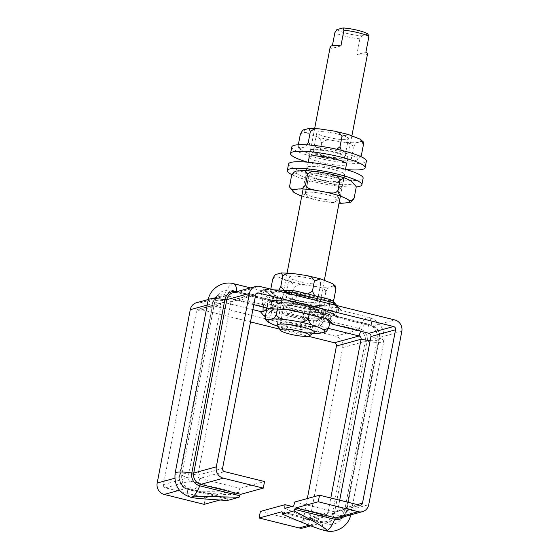<?xml version="1.0" encoding="UTF-8"?>
<svg xmlns="http://www.w3.org/2000/svg" width="559" height="559" viewBox="0 0 559 559"><rect width="100%" height="100%" fill="white"/><g stroke="black" fill="none" stroke-linecap="round" stroke-linejoin="round"><path stroke-width="0.42" stroke-dasharray="2.79 2.1" d="M335.211 305.151L338.16 308.638A2.711 2.62 -40.3 0 0 336.036 305.598L331.389 300.113A2.711 2.62 139.7 0 1 332.954 300.987M329.838 299.442A2.711 0.845 -76.1 0 0 329.684 299.442L296.501 291.204A2.711 0.447 -169.2 0 0 293.873 290.792L272.652 289.855A2.711 1.775 92.5 0 0 272.282 289.779A2.711 1.775 92.5 0 0 272.268 289.779A2.711 1.775 92.5 0 0 270.451 291.819L283.93 292.413M272.652 289.855L266.091 289.45A2.711 1.628 93.6 0 0 265.763 289.373A2.711 1.628 93.6 0 0 264.428 290.303L270.451 291.819C273.477 293.88 275.692 296.717 277.096 300.344A2.166 1.132 -20.8 0 1 274.895 301.126L275.482 302.167L288.311 302.733A7.588 1.244 10.8 0 1 295.662 303.879L328.839 312.125A7.588 1.244 10.8 0 1 333.604 313.983L336.273 317.26L336.071 316.317C337.888 312.097 339.662 310.147 341.388 310.455L341.472 310.483A2.166 2.124 107.5 0 1 341.339 310.441L341.339 310.441A2.166 2.124 107.5 0 1 339.956 309.057L340.068 309.141M266.091 289.45L265.162 289.702A2.711 2.578 -48.7 0 0 262.583 290.813L262.576 290.359L261.815 290.827L263.016 290.994A2.166 1.453 -77 0 1 262.989 290.987L263.261 291.057C268.746 292.539 272.624 295.893 274.895 301.126L236.792 291.658M264.162 303.9L264.204 304.243A2.166 2.096 139.7 0 1 261.703 306.018L262.464 304.536A2.166 0.964 -176.8 0 0 264.162 303.9L263.925 293.615A2.711 2.62 139.7 0 1 267.048 291.393L271.702 296.885A2.711 2.62 -40.3 0 0 268.572 299.1L263.925 293.615L262.583 290.813C262.325 290.198 262.94 290.03 264.428 290.303A2.166 1.453 -77 0 1 263.016 290.994L250.523 287.892M271.702 296.885A2.711 0.447 -169.2 0 0 273.4 297.549L306.584 305.787A2.711 0.447 -169.2 0 0 309.211 306.199L330.439 307.136A2.711 1.775 -87.5 0 1 331.634 310.427L310.413 309.49A5.422 0.887 10.8 0 1 305.158 308.673L271.974 300.428A5.422 0.887 10.8 0 1 268.572 299.1L266.971 307.506A2.166 2.096 139.7 0 1 264.47 309.281L261.703 306.018L223.327 296.487A9.489 8.874 74.6 0 0 219.065 296.529A9.489 8.874 74.6 0 0 212.832 303.509L179.76 476.862A9.489 8.874 74.6 0 0 186.755 488.231L226.73 498.16A2.711 0.845 103.9 0 1 226.884 498.153A2.711 0.845 103.9 0 1 227.282 499.152A21.689 6.785 -76.1 0 0 227.359 500.473M330.439 307.136L337 307.541A2.711 1.628 -86.4 0 1 338.111 309.567L331.634 310.427C327.881 312.188 324.625 314.787 321.872 318.232A2.166 0.559 38.4 0 0 323.64 319.727L322.389 321.09L309.77 320.531A7.588 1.244 10.8 0 1 302.412 319.378L269.235 311.139A7.588 1.244 10.8 0 1 264.47 309.281M337 307.541L337.922 307.289A2.711 2.578 131.3 0 1 339.956 309.057L338.111 309.567A2.166 1.356 82.6 0 0 339.117 311.125C333.08 311.901 327.923 314.773 323.64 319.727L359.269 328.58A2.711 0.845 103.9 0 1 358.263 329.992L322.389 321.09A2.166 1.418 92.5 0 1 321.432 318.455L321.872 318.232M281.862 511.806L321.837 521.736A2.711 0.845 -76.1 0 0 321.684 521.736A9.489 8.874 74.6 0 0 325.953 521.694L321.837 521.736A2.711 0.845 -76.1 0 1 322.236 522.728A10.733 10.041 -105.4 0 0 334.107 514.79A21.689 3.564 -169.2 0 0 350.8 514.455L383.872 341.102A21.689 3.564 -169.2 0 1 367.179 341.43L334.107 514.79A2.711 0.447 -169.2 0 0 332.186 514.72L365.258 341.36A2.711 0.447 -169.2 0 1 367.179 341.43A10.733 10.041 -105.4 0 0 359.269 328.58A21.689 6.785 103.9 0 1 368.542 317.198L341.339 310.441L336.825 305.549M343.68 516.823A10.733 10.041 74.6 0 0 346.538 511.373L379.61 338.02A21.689 3.564 -169.2 0 1 383.872 341.102C385.067 329.097 379.959 321.132 368.542 317.198A21.689 6.785 103.9 0 1 371.7 325.163L336.071 316.317A2.166 1.537 -159.5 0 1 334.806 314.675C335.938 311.677 337.056 309.665 338.16 308.638L339.956 309.057M262.583 290.813A2.166 2.026 157.1 0 1 260.641 291.637C260.249 290.764 261.032 290.547 262.989 290.987M227.282 499.152L187.3 489.223A10.733 10.041 -105.4 0 1 179.39 476.366L212.462 303.006A10.733 10.041 -105.4 0 1 224.334 295.068L262.464 304.536C262.576 298.541 261.968 294.244 260.641 291.637M319.035 302.838A18.978 3.116 -169.2 0 0 320.181 302.056A18.978 3.116 -169.2 0 0 305.116 296.046A18.978 3.116 -169.2 0 0 284.049 294.153A18.978 3.116 -169.2 0 0 282.903 294.942A18.978 3.116 -169.2 0 0 297.968 300.952A18.978 3.116 -169.2 0 0 319.035 302.838M334.806 314.675L334.673 314.815A2.166 2.096 -40.3 0 0 336.371 317.246L372.245 326.156L394.822 319.958M291.386 294.265L290.072 301.161L277.446 300.602A2.166 1.418 -87.5 0 1 275.992 302.237A2.166 1.418 -87.5 0 1 275.685 302.174L237.316 292.643L259.893 286.446M341.472 310.483L339.117 311.125M303.376 527.892A9.489 8.874 74.6 0 0 309.609 520.918L342.681 347.558A9.489 8.874 74.6 0 0 335.686 336.197L200.751 302.685A9.489 8.874 74.6 0 0 196.488 302.733M282.365 303.013L283.909 303.083A18.978 3.116 10.8 0 1 305.151 305.647A18.978 3.116 10.8 0 1 318.427 311.244A18.978 3.116 10.8 0 1 318.211 311.601L315.667 312.299A18.978 3.116 10.8 0 1 294.425 309.735A18.978 3.116 10.8 0 1 281.149 304.138A18.978 3.116 10.8 0 1 281.366 303.782L282.365 303.013M252.857 309.609L224.145 302.482A14.911 4.668 103.9 0 1 231.978 290.268L272.799 300.323A5.422 1.698 103.9 0 1 272.492 300.33L272.492 300.33A5.422 1.698 103.9 0 1 272.471 300.33L283.427 303.048M328.489 328.399L323.025 327.036L320.552 325.722L322.753 322.634C325.086 319.07 328.301 315.814 324.639 314.256A5.422 1.698 103.9 0 1 324.283 314.438C325.499 315.164 320.649 316.953 318.281 319.028L317.379 320.314L304.711 319.755A2.711 0.447 10.8 0 1 302.084 319.343L271.646 311.782A5.422 1.698 103.9 0 1 268.795 317.547L299.233 325.107A5.422 1.698 -76.1 0 0 302.084 319.343L302.335 318.029A2.711 0.447 -169.2 0 0 304.962 318.441C305.298 315.996 304.9 314.361 303.754 313.529L302.335 318.029L271.898 310.469C272.478 308.072 273.435 306.688 274.755 306.332C272.401 306.29 270.877 307.45 270.193 309.805A2.711 0.447 -169.2 0 0 271.898 310.469L271.646 311.782A2.711 0.447 10.8 0 1 269.941 311.118A5.422 5.241 139.7 0 1 265.504 315.528M265.225 307.534A5.422 2.264 -176.4 0 0 267.279 306.36L270.193 309.805L269.941 311.118L267.167 307.848L267.279 306.36C267.09 303.174 268.082 301.392 270.256 301.022A5.422 1.698 -76.1 0 0 270.612 300.84L265.245 302.321L263.1 307.01M331.452 320.244A5.422 3.724 19.8 0 1 328.301 316.275L328.587 314.354L326.826 313.739A5.422 1.698 103.9 0 1 326.519 313.746A5.422 1.698 103.9 0 1 326.505 313.746C331.396 314.85 333.045 317.016 331.452 320.244L330.271 323.053M199.843 491.913L198.724 492.22L199.843 491.913C204.685 491.599 217.605 491.731 238.602 492.318A14.911 4.668 -76.1 0 0 239.902 488.321L199.919 478.392A2.711 2.536 -105.4 0 1 197.921 475.143L230.993 301.79A2.711 2.536 -105.4 0 1 233.99 299.778L253.793 304.697M271.29 308.917L272.764 308.771L271.793 305.431C270.842 301.685 268.746 299.163 272.471 300.33L283.455 303.055M328.566 314.333L318.057 311.649M326.987 319.182A5.422 5.241 139.7 0 1 325.135 314.144L327.909 317.421L329.74 322.571M272.492 300.33L272.799 300.323C271.548 299.827 275.734 301.413 277.299 303.614A5.422 2.753 -19 0 1 271.793 305.431M277.697 304.955L290.366 305.514L290.617 304.201L277.299 303.614L277.697 304.955L272.764 308.771M290.617 304.201C291.057 302.258 291.805 301.231 292.853 301.112L293.433 301.189L293.237 304.613A2.711 0.447 -169.2 0 0 290.617 304.201M272.799 300.323L293.328 301.231L322.326 308.428L324.611 309.665L325.38 312.83A2.711 0.447 -169.2 0 0 323.682 312.167C323.996 310.098 323.661 308.861 322.676 308.456L326.826 313.739L318.211 311.601M320.552 325.722L317.379 320.314M322.753 322.634A5.422 1.293 -143.1 0 1 318.281 319.028L304.962 318.441L304.711 319.755A5.422 3.543 -87.5 0 0 307.115 326.337L323.025 327.036M204.154 504.358L205.412 497.789L165.429 487.86A2.711 2.536 -105.4 0 1 163.431 484.618L196.502 311.258A2.711 2.536 -105.4 0 1 199.5 309.253L250.509 321.921M279.731 329.174L308.142 336.232M284.866 508.362C302.894 516.271 314.626 520.946 320.055 522.385L322.103 522.281C320.782 520.429 311.272 514.993 293.573 505.965M291.987 506.405L325.01 514.601A2.711 2.536 74.6 0 0 328.007 512.596L330.795 498.006M339.697 500.214L337.853 509.892A2.711 2.536 -105.4 0 1 334.855 511.897L294.873 501.975M239.902 488.321L264.547 481.551M198.724 492.22L199.06 492.339C201.806 492.926 212.085 493.716 229.889 494.708L238.602 492.318M199.5 309.253L224.145 302.482A2.711 2.536 74.6 0 0 221.147 304.487L188.076 477.847A2.711 2.536 74.6 0 0 190.074 481.096L230.056 491.026A14.911 4.668 -76.1 0 0 229.889 494.708M205.412 497.789L230.056 491.026M219.946 500.026L226.73 498.16M322.103 522.281L320.985 522.588M307.331 498.551L303.362 519.367A2.711 2.536 -105.4 0 1 300.365 521.372L260.382 511.443M330.25 46.725A18.978 3.116 -169.2 0 0 331.871 48.423L332.381 45.747M340.927 45.936L331.871 48.423M367.962 34.155L361.827 35.839L359.863 38.864L356.859 54.628L365.914 52.141M356.859 54.628A18.978 3.116 -169.2 0 0 366.383 54.621A18.978 3.116 -169.2 0 0 367.536 53.839M277.306 325.708A18.978 3.116 -169.2 0 0 293.748 331.48A18.978 3.116 -169.2 0 0 313.271 333.045A18.978 3.116 -169.2 0 0 314.06 332.717M359.863 38.864A18.978 3.116 10.8 0 1 334.876 32.66M336.839 29.634A16.267 2.669 -169.2 0 0 361.827 35.839M307.436 175.847A19.244 3.165 -169.2 0 0 328.378 181.528A19.244 3.165 -169.2 0 0 343.499 181.277A19.244 3.165 -169.2 0 0 341.752 179.502A19.244 3.165 -169.2 0 0 320.803 173.814A19.244 3.165 -169.2 0 0 305.689 174.066A19.244 3.165 -169.2 0 0 307.436 175.847M308.687 169.279A19.244 3.165 -169.2 0 0 329.628 174.96A19.244 3.165 -169.2 0 0 344.749 174.715A19.244 3.165 -169.2 0 0 343.002 172.934A19.244 3.165 -169.2 0 0 322.061 167.253A19.244 3.165 -169.2 0 0 306.94 167.497A19.244 3.165 -169.2 0 0 308.687 169.279M288.563 163.997A37.949 6.233 -169.2 0 0 292.008 167.504A37.949 6.233 -169.2 0 0 333.311 178.705A37.949 6.233 -169.2 0 0 363.126 178.216M291.854 174.639A37.949 6.233 -169.2 0 0 356.209 186.902L356.195 187.216M309.113 157.561A19.244 3.165 -169.2 0 0 310.308 158.553A19.244 3.165 -169.2 0 0 329.586 164.129A19.244 3.165 -169.2 0 0 346.391 164.674M346.643 156.08A19.244 3.165 -169.2 0 0 325.785 150.252A19.244 3.165 -169.2 0 0 310.196 150.427A19.244 3.165 -169.2 0 0 311.559 151.985A19.244 3.165 -169.2 0 0 332.416 157.813A19.244 3.165 -169.2 0 0 348.005 157.638A19.244 3.165 -169.2 0 0 346.643 156.08M291.819 146.919A37.949 6.233 -169.2 0 0 294.516 149.994A37.949 6.233 -169.2 0 0 335.638 161.488A37.949 6.233 -169.2 0 0 366.383 161.146M307.674 162.194A37.949 6.233 -169.2 0 0 346.021 169.51M330.879 316.611L328.252 311.768L316.219 306.73L310.238 308.554L307.324 304.83L302.461 303.334L287.375 300.987L282.393 300.973L278.403 303.579L276.649 300.462L272.058 301.587C270.423 301.252 268.809 302.943 267.202 306.653C269.606 303.886 272.373 303.558 275.51 305.661L281.03 307.82C284.475 308.282 286.746 310.573 287.836 314.71C291.19 311.684 295.327 310.979 300.253 312.593L308.764 313.92C312.621 314.773 319.014 314.941 319.671 319.685C321.278 315.975 322.899 314.291 324.527 314.619L327.525 313.795L330.655 314.228L330.879 316.611L330.041 320.999M319.336 333.304L317.673 330.194L313.683 332.794L305.256 332.305A28.802 4.731 -169.2 0 0 313.501 333.094M277.69 326.26A28.802 4.731 -169.2 0 0 296.745 330.977L288.744 328.937L285.831 325.212L279.849 327.036L277.697 326.274M267.426 321.704L265.197 317.163M315.227 310.007A16.043 2.634 -169.2 0 0 298.429 304.767A16.043 2.634 -169.2 0 0 284.035 304.683A16.043 2.634 -169.2 0 0 284.349 305.375A16.043 2.634 -169.2 0 0 301.154 310.615A16.043 2.634 -169.2 0 0 315.549 310.699A16.043 2.634 -169.2 0 0 315.227 310.007M280.849 323.759A16.043 2.634 10.8 0 1 280.527 323.074A16.043 2.634 10.8 0 1 296.773 323.486A16.043 2.634 10.8 0 1 312.041 329.083A16.043 2.634 10.8 0 1 297.647 328.999A16.043 2.634 10.8 0 1 280.849 323.759M266.818 308.645L267.202 306.653M277.334 309.183L278.403 303.579M285.831 325.212L287.836 314.71M317.673 330.194L319.671 319.685M296.745 330.977L305.256 332.305M309.099 314.542L310.238 308.554M360.911 156.618L357.019 160.007L352.82 161.237L351.345 158.183L347.405 160.803L342.478 160.831L327.441 158.588L322.613 157.128L319.72 153.432L313.48 155.234L301.301 150.385L298.226 145.34L298.471 147.862L301.189 148.058L303.893 147.171L307.198 144.837M341.214 150.28L347.111 153.655L352.855 155.821L360.513 156.436M310.105 145.047L319.196 147.688L327.651 148.953L336.756 149.239M300.232 134.838C302.705 132.071 305.584 131.749 308.854 133.86A28.802 4.731 10.8 0 1 304.69 129.674M314.598 136.019C318.183 136.487 320.559 138.793 321.718 142.922C325.058 139.883 329.167 139.149 334.058 140.721A28.802 4.731 10.8 0 1 314.598 136.019L308.854 133.86M342.513 141.993C346.342 142.818 352.701 142.936 353.351 147.674C354.867 143.942 356.356 142.224 357.816 142.51A28.802 4.731 10.8 0 1 342.513 141.993L334.058 140.721M356.363 137.43A28.802 4.731 10.8 0 1 360.527 141.616L363.238 141.811M323.633 155.535A16.043 2.634 10.8 0 1 313.347 151.028A16.043 2.634 10.8 0 1 334.568 152.53A16.043 2.634 10.8 0 1 344.861 157.037A16.043 2.634 10.8 0 1 323.633 155.535M338.076 134.146A16.043 2.634 -169.2 0 0 316.848 132.644A16.043 2.634 -169.2 0 0 332.116 138.234A16.043 2.634 -169.2 0 0 348.369 138.653A16.043 2.634 -169.2 0 0 338.076 134.146M353.351 147.674L351.345 158.183M360.527 141.616L357.816 142.51M321.718 142.922L319.72 153.432M298.338 144.739L298.226 145.34M291.539 175.631C293.566 172.836 295.795 172.472 298.226 174.534L302.552 176.609C305.291 177.021 307.024 179.285 307.736 183.387C310.133 179.166 316.31 181.151 320.321 181.64L328.951 183.24C332.864 184.211 339.355 184.575 340.033 189.368C342.059 185.77 344.274 184.239 346.685 184.777L350.996 184.302C353.721 183.198 355.433 184.295 356.139 187.593M340.969 203.28L338.027 199.877L333.905 202.386L325.45 201.624A28.802 4.731 -169.2 0 0 339.054 203.113M301.776 195.999A28.802 4.731 -169.2 0 0 316.813 200.024L308.673 197.718L305.731 193.896L301.126 195.874M289.464 186.895L289.534 186.14M340.347 180.494A16.043 2.634 -169.2 0 0 324.548 174.981A16.043 2.634 -169.2 0 0 308.834 174.667A16.043 2.634 -169.2 0 0 308.841 174.848A16.043 2.634 -169.2 0 0 324.632 180.361A16.043 2.634 -169.2 0 0 340.347 180.676A16.043 2.634 -169.2 0 0 340.347 180.494M305.333 193.232A16.043 2.634 10.8 0 1 305.326 193.051A16.043 2.634 10.8 0 1 321.579 193.47A16.043 2.634 10.8 0 1 336.839 199.067A16.043 2.634 10.8 0 1 321.125 198.745A16.043 2.634 10.8 0 1 305.333 193.232M305.731 193.896L307.736 183.387M338.027 199.877L340.033 189.368M316.813 200.024L325.45 201.624M333.234 301.322L329.461 304.466L325.261 305.703L323.787 302.643L319.846 305.27L314.92 305.298L299.883 303.055L295.054 301.594L292.161 297.898L285.928 299.694L273.742 294.852L270.668 289.807L270.912 292.329L273.63 292.525L279.018 290.072M314.654 295.669L325.296 300.281L332.905 300.931M283.951 290.289L291.637 292.147L307.709 293.943M272.673 279.304C275.147 276.537 278.026 276.209 281.296 278.326A28.802 4.731 10.8 0 1 277.138 274.141M287.04 280.485C290.624 280.953 293 283.252 294.16 287.389C297.5 284.342 301.615 283.609 306.5 285.188A28.802 4.731 10.8 0 1 287.04 280.485L281.296 278.326M314.955 286.46C318.791 287.284 325.142 287.403 325.792 292.14C327.308 288.409 328.797 286.69 330.257 286.977A28.802 4.731 10.8 0 1 314.955 286.46L306.5 285.188M328.804 281.897A28.802 4.731 10.8 0 1 332.968 286.082L335.679 286.278M296.074 300.001A16.043 2.634 10.8 0 1 285.789 295.494A16.043 2.634 10.8 0 1 307.01 296.997A16.043 2.634 10.8 0 1 317.302 301.504A16.043 2.634 10.8 0 1 296.074 300.001M310.518 278.613A16.043 2.634 -169.2 0 0 289.296 277.103A16.043 2.634 -169.2 0 0 304.557 282.7A16.043 2.634 -169.2 0 0 320.81 283.12A16.043 2.634 -169.2 0 0 310.518 278.613M325.792 292.14L323.787 302.643M332.968 286.082L330.257 286.977M294.16 287.389L292.161 297.898M270.794 289.15L270.668 289.807M293.873 290.792A2.711 1.775 92.5 0 0 293.496 290.715M331.389 300.113A2.711 0.447 -169.2 0 0 329.684 299.442M273.4 297.549A2.711 0.845 -76.1 0 0 271.974 300.428L270.374 308.834A2.166 0.678 103.9 0 1 269.235 311.139M306.584 305.787A2.711 0.845 -76.1 0 0 305.158 308.673L303.558 317.072A2.166 0.678 103.9 0 1 302.412 319.378M309.211 306.199A2.711 1.775 -87.5 0 1 310.413 309.49L308.806 317.896A2.166 1.418 92.5 0 0 309.77 320.531M265.162 289.702L267.048 291.393M337.922 307.289L336.036 305.598M329.733 303.789L328.503 310.224L295.32 301.986L296.549 295.55M334.673 314.815L331.906 311.552A5.422 0.887 -169.2 0 0 328.503 310.224A2.166 0.678 -76.1 0 0 328.72 312.125A2.166 0.678 -76.1 0 0 328.839 312.125M350.717 514.895L350.8 514.455A21.689 3.564 -169.2 0 0 346.538 511.373A2.711 0.447 10.8 0 1 346.007 510.989L379.072 337.629A2.711 0.447 10.8 0 0 379.61 338.02A10.733 10.041 74.6 0 0 371.7 325.163A2.711 0.845 -76.1 0 0 372.091 326.156L336.266 317.26L332.353 313.285A2.166 2.096 -40.3 0 1 331.906 311.552L333.22 304.655M333.604 313.983A2.166 2.096 -40.3 0 1 332.353 313.285L295.536 303.886A2.166 0.678 -76.1 0 1 295.32 301.986A5.422 0.887 -169.2 0 0 290.072 301.161A2.166 1.418 -87.5 0 1 288.612 302.796A2.166 1.418 -87.5 0 1 288.311 302.733M277.446 300.602L277.096 300.344M264.204 304.243L266.971 307.506A5.422 0.887 -169.2 0 0 270.374 308.834L303.558 317.072A5.422 0.887 -169.2 0 0 308.806 317.896L321.432 318.455M236.764 291.665A2.711 0.845 -76.1 0 0 237.163 292.65L275.489 302.167L288.612 302.796L295.536 303.886A2.166 0.678 -76.1 0 0 295.662 303.879M233.606 283.692A21.689 6.785 103.9 0 0 224.334 295.068A2.711 0.845 103.9 0 1 223.327 296.487L200.751 302.685M335.686 336.197L358.263 329.992A9.489 8.874 74.6 0 1 365.258 341.36L342.681 347.558M190.458 497.182A21.689 6.785 -76.1 0 1 187.3 489.223A2.711 0.845 -76.1 0 0 186.909 488.224A2.711 0.845 -76.1 0 0 186.755 488.231L179.446 490.236M175.128 473.284A21.689 3.564 10.8 0 0 179.39 476.366A2.711 0.447 10.8 0 1 179.928 476.75A2.711 0.447 10.8 0 1 179.76 476.862L174.792 478.231M208.2 299.924A21.689 3.564 10.8 0 0 212.462 303.006A2.711 0.447 10.8 0 1 212.993 303.397A2.711 0.447 10.8 0 1 212.832 303.509L207.221 305.046M237.163 292.65A2.711 0.845 -76.1 0 0 237.316 292.643A9.489 8.874 -105.4 0 0 233.047 292.692L237.163 292.65M310.797 525.858L325.953 521.694A9.489 8.874 74.6 0 0 332.186 514.72L309.609 520.918M281.995 511.883L321.684 521.736L309.085 525.201M325.394 530.694A21.689 6.785 -76.1 0 1 322.236 522.728L282.253 512.799M401.816 331.319L379.24 337.517A9.489 8.874 -105.4 0 0 372.245 326.156A2.711 0.845 -76.1 0 1 372.091 326.156C377.262 328 379.589 331.822 379.072 337.629A2.711 0.447 10.8 0 1 379.24 337.517L346.168 510.877A9.489 8.874 -105.4 0 1 339.935 517.858C343.149 516.865 345.169 514.573 346.007 510.989A2.711 0.447 10.8 0 1 346.168 510.877L368.744 504.679M315.667 312.299L324.283 314.438L303.754 313.529L274.755 306.332L270.256 301.022L281.366 303.782M324.639 314.256L316.184 312.153M281.568 303.558L270.612 300.84M360.674 331.242A14.911 4.668 103.9 0 1 366.907 323.78L326.505 313.746M370.149 340.578A14.911 2.453 -169.2 0 0 377.213 339.83C378.017 331.767 374.586 326.421 366.907 323.78A14.911 4.668 103.9 0 1 368.926 333.29M196.502 311.258L221.147 304.487A14.911 2.453 10.8 0 1 214.852 301.196C217.451 292.692 223.153 289.052 231.978 290.268A14.911 4.668 103.9 0 1 233.99 299.778L256.364 293.636M327.909 317.421L328.301 316.275L325.38 312.83L325.135 314.144A2.711 0.447 10.8 0 0 323.43 313.48L323.682 312.167L293.237 304.613L292.993 305.92L323.43 313.48A5.422 1.698 103.9 0 0 323.968 318.239M293.531 310.678A5.422 1.698 103.9 0 1 292.993 305.92A2.711 0.447 10.8 0 0 290.366 305.514A5.422 3.543 -87.5 0 1 286.718 309.602M299.233 325.107A8.133 1.335 -169.2 0 0 307.115 326.337M265.322 316.478A8.133 1.335 -169.2 0 0 268.795 317.547M300.365 521.372L325.01 514.601A14.911 4.668 -76.1 0 0 327.022 524.118A14.911 4.668 -76.1 0 0 334.855 511.897L359.5 505.133M165.429 487.86L190.074 481.096A14.911 4.668 -76.1 0 0 192.093 490.606A14.911 4.668 -76.1 0 0 199.919 478.392L224.564 471.621M163.431 484.618L188.076 477.847A14.911 2.453 10.8 0 1 181.787 474.556A14.911 2.453 10.8 0 1 197.921 475.143L222.566 468.379M199.06 492.339L192.093 490.606C184.414 487.965 180.983 482.613 181.787 474.556L214.852 301.196A14.911 2.453 10.8 0 1 230.993 301.79L255.638 295.019M303.362 519.367L328.007 512.596A14.911 2.453 -169.2 0 0 344.148 513.19L377.213 339.83A14.911 2.453 -169.2 0 0 370.924 336.539M320.055 522.385L327.022 524.118C335.847 525.334 341.549 521.694 344.148 513.19A14.911 2.453 -169.2 0 0 337.853 509.892L357.236 504.567M324.066 309.721A28.802 4.731 10.8 0 1 327.525 313.795M324.527 314.619A28.802 4.731 10.8 0 1 308.764 313.92M300.253 312.593A28.802 4.731 10.8 0 1 281.03 307.82M299.331 302.789A28.802 4.731 10.8 0 1 318.553 307.562M275.049 300.763A28.802 4.731 10.8 0 1 290.82 301.462M275.51 305.661A28.802 4.731 10.8 0 1 272.058 301.587M311.09 154.41A28.802 4.731 -169.2 0 0 330.551 159.112M339.006 160.377A28.802 4.731 -169.2 0 0 354.308 160.894M357.019 160.007A28.802 4.731 -169.2 0 0 352.855 155.821M301.189 148.058A28.802 4.731 -169.2 0 0 305.347 152.244M319.196 147.688A28.802 4.731 -169.2 0 0 303.893 147.171M347.111 153.655A28.802 4.731 -169.2 0 0 327.651 148.953M307.401 128.78A28.802 4.731 10.8 0 1 322.704 129.297M331.159 130.568A28.802 4.731 10.8 0 1 350.619 135.271M350.961 180.809A28.802 4.731 10.8 0 1 350.996 184.302M346.685 184.777A28.802 4.731 10.8 0 1 328.951 183.24M320.321 181.64A28.802 4.731 10.8 0 1 302.552 176.609M328.867 173.702A28.802 4.731 10.8 0 1 346.629 178.74M302.496 170.565A28.802 4.731 10.8 0 1 320.23 172.109M298.226 174.534A28.802 4.731 10.8 0 1 298.192 171.04M283.532 298.869A28.802 4.731 -169.2 0 0 302.992 303.572M311.447 304.844A28.802 4.731 -169.2 0 0 326.749 305.361M329.461 304.466A28.802 4.731 -169.2 0 0 325.296 300.281M273.63 292.525A28.802 4.731 -169.2 0 0 277.788 296.71M291.637 292.147A28.802 4.731 -169.2 0 0 276.335 291.63M319.552 298.122A28.802 4.731 -169.2 0 0 300.092 293.419M279.842 273.246A28.802 4.731 10.8 0 1 295.145 273.763M303.6 275.035A28.802 4.731 10.8 0 1 323.06 279.738M273.526 289.835L265.763 289.373C264.379 289.248 263.324 289.576 262.583 290.359M226.884 498.153L186.909 488.224C181.738 486.386 179.411 482.564 179.928 476.75L212.993 303.397C213.831 299.813 215.851 297.521 219.065 296.529L208.283 299.491M318.427 311.244L320.181 302.056M281.149 304.138L282.903 294.942M327.134 319.252L326.777 319.091M292.881 301.112L272.254 300.204M328.58 314.354L324.59 309.644L322.641 308.449M292.853 301.119L322.676 308.456M232.775 299.792L257.419 293.028M336.071 511.89L360.716 505.119M301.581 521.358L326.225 514.594M198.284 309.267L222.929 302.496M314.654 128.5L309.309 156.527M308.219 162.243L303.111 189.005M287.095 272.967L277.138 325.149M351.904 135.753L346.587 163.633M345.497 169.356L340.389 196.118M324.346 280.22L314.424 332.263M306.94 167.497L305.689 174.066M344.749 174.715L343.499 181.277M310.196 150.427L308.945 156.995M348.005 157.638L346.755 164.206M328.245 311.775L330.662 314.228M302.461 303.334L316.219 306.737M287.375 300.994L276.649 300.462M313.375 333.171L308.701 332.78M293.608 330.432L279.849 327.036M312.041 329.083L315.549 310.699M280.527 323.074L284.035 304.683M313.48 155.227L327.441 158.588M342.478 160.831L352.82 161.237M298.471 147.869L301.301 150.385M360.786 139.54L360.408 139.296M316.848 132.644L313.347 151.028M348.369 138.653L344.861 157.037M332.102 174.366L332.598 174.478M316.925 171.557L316.422 171.487M339.04 203.203L328.755 202.176M313.571 199.367L301.762 196.09M336.839 199.067L340.347 180.676M305.326 193.051L308.834 174.667M285.928 299.694L299.883 303.055M314.92 305.298L325.261 305.703M270.912 292.329L273.742 294.852M333.227 284L332.85 283.762M289.296 277.103L285.789 295.494M320.81 283.12L317.302 301.504"/><path stroke-width="0.84" d="M239.084 497.258L227.359 500.473C207.033 499.264 195.245 498.293 192.003 497.566L191.674 497.147C194.916 496.525 210.722 496.56 239.084 497.258A21.689 6.785 -76.1 0 0 239.713 495.735A2.711 0.845 103.9 0 1 240.719 494.317L263.296 488.119L223.314 478.19A9.489 8.874 -105.4 0 1 216.319 466.828L249.391 293.468A9.489 8.874 -105.4 0 1 255.624 286.488A9.489 8.874 -105.4 0 1 259.893 286.446L394.822 319.958A9.489 8.874 -105.4 0 1 401.816 331.319L368.744 504.679A9.489 8.874 -105.4 0 1 362.511 511.653A9.489 8.874 -105.4 0 1 358.249 511.702L318.267 501.772L319.517 495.204L359.5 505.133A2.711 2.536 74.6 0 0 362.498 503.128L395.569 329.768A2.711 2.536 74.6 0 0 393.571 326.519L258.635 293.014A2.711 2.536 74.6 0 0 255.638 295.019L222.566 468.379A2.711 2.536 74.6 0 0 224.564 471.621L264.547 481.551L263.296 488.119M282.337 514.126L294.062 510.905C317.379 523.049 328.231 529.632 326.61 530.659L323.85 530.309C317.239 528.59 303.404 523.196 282.337 514.126A21.689 6.785 -76.1 0 1 282.253 512.799A2.711 0.845 -76.1 0 0 281.862 511.806A2.711 0.845 -76.1 0 0 281.708 511.813L281.995 511.883M323.85 530.309L325.394 530.694A21.689 6.785 -76.1 0 0 326.61 530.659A21.689 6.785 -76.1 0 0 334.666 519.318A2.711 0.845 103.9 0 1 335.673 517.9L295.69 507.97A2.711 0.845 -76.1 0 0 294.684 509.389L334.666 519.318A10.733 10.041 74.6 0 0 343.68 516.823M295.69 507.97L318.267 501.772M329.74 322.571L332.871 324.339L368.926 333.29A2.711 2.536 -105.4 0 1 370.924 336.539L339.697 500.214M330.795 498.006L361.079 339.243A2.711 2.536 74.6 0 0 359.081 335.994L328.489 328.399M263.1 307.01L263.044 311.44L260.201 311.44L252.857 309.609M253.793 304.697L270.046 308.736L286.718 309.602A5.422 3.543 -87.5 0 1 285.956 309.434L270.046 308.736M267.167 307.848C266.566 309.581 265.19 310.776 263.044 311.44M265.225 307.534A5.422 2.264 -176.4 0 1 263.086 307.82M250.509 321.921L279.731 329.174M308.142 336.232L334.436 342.765A2.711 2.536 -105.4 0 1 336.434 346.007L307.331 498.551M319.517 495.204L294.873 501.975A14.911 4.668 103.9 0 1 293.573 505.965L284.866 508.362A14.911 4.668 103.9 0 1 285.027 504.672L291.987 506.405M281.708 511.813L259.131 518.011L260.382 511.443L285.027 504.672M294.062 510.905A21.689 6.785 -76.1 0 0 294.684 509.389M208.283 299.491L196.488 302.733A9.489 8.874 74.6 0 0 190.256 309.707L157.184 483.067A9.489 8.874 74.6 0 0 164.178 494.429L204.154 504.358L219.946 500.026M259.131 518.011L299.107 527.941A9.489 8.874 74.6 0 0 303.376 527.892L310.797 525.858M332.381 45.747L334.876 32.66L336.839 29.634L342.974 27.95L343.932 30.172L340.927 45.936A18.978 3.116 -169.2 0 0 330.25 46.725L314.654 128.5M351.904 135.753L367.536 53.839A18.978 3.116 -169.2 0 0 365.914 52.141L368.919 36.384L367.962 34.155A16.267 2.669 -169.2 0 0 342.974 27.95M309.302 335.861L314.06 332.717A18.978 3.116 -169.2 0 0 314.424 332.263A18.978 3.116 -169.2 0 0 296.368 325.638A18.978 3.116 -169.2 0 0 277.138 325.149A18.978 3.116 -169.2 0 0 277.306 325.708L280.576 330.383A14.827 2.439 -169.2 0 0 293.426 334.89A14.827 2.439 -169.2 0 0 308.68 336.12A14.827 2.439 -169.2 0 0 309.302 335.861A14.827 2.439 -169.2 0 0 295.473 330.327A14.827 2.439 -169.2 0 0 280.576 330.383M343.932 30.172A18.978 3.116 10.8 0 1 368.919 36.384M356.195 187.216L356.209 186.916A37.949 6.233 -169.2 0 0 361.869 184.784L363.126 178.216A37.949 6.233 -169.2 0 0 359.675 174.708A37.949 6.233 -169.2 0 0 318.378 163.507A37.949 6.233 -169.2 0 0 288.563 163.997L287.312 170.558A37.949 6.233 -169.2 0 0 290.757 174.073A37.949 6.233 -169.2 0 0 291.854 174.639M361.869 184.784A37.949 6.233 -169.2 0 0 358.424 181.277A37.949 6.233 -169.2 0 0 317.128 170.069A37.949 6.233 -169.2 0 0 287.312 170.558M346.391 164.674A19.244 3.165 -169.2 0 0 346.755 164.206A19.244 3.165 -169.2 0 0 345.392 162.648A19.244 3.165 -169.2 0 0 324.534 156.813A19.244 3.165 -169.2 0 0 308.945 156.995A19.244 3.165 -169.2 0 0 309.113 157.561M346.021 169.51A37.949 6.233 -169.2 0 0 365.125 167.714L366.383 161.146A37.949 6.233 -169.2 0 0 363.692 158.071A37.949 6.233 -169.2 0 0 322.564 146.577A37.949 6.233 -169.2 0 0 291.819 146.919L290.568 153.487A37.949 6.233 -169.2 0 0 293.258 156.562A37.949 6.233 -169.2 0 0 307.674 162.194M365.125 167.714A37.949 6.233 -169.2 0 0 362.435 164.639A37.949 6.233 -169.2 0 0 321.313 153.138A37.949 6.233 -169.2 0 0 290.568 153.487M295.823 321.18C300.742 322.795 304.886 322.089 308.24 319.063C309.33 323.193 311.594 325.492 315.045 325.953A28.802 4.731 -169.2 0 0 295.823 321.18L287.312 319.846A28.802 4.731 -169.2 0 0 271.541 319.147C273.169 319.482 274.79 317.791 276.398 314.081C277.061 318.826 283.455 318.993 287.312 319.846M320.559 328.105C323.696 330.208 326.463 329.88 328.874 327.113C327.267 330.823 325.645 332.514 324.017 332.179A28.802 4.731 -169.2 0 0 320.559 328.105L315.045 325.953M313.501 333.094A28.802 4.731 -169.2 0 0 321.02 333.003L319.336 333.304M266.818 308.645L265.197 317.163L265.413 319.538L268.551 319.972A28.802 4.731 -169.2 0 0 272.002 324.052L267.426 321.704M271.541 319.147L268.551 319.972M276.398 314.081L277.334 309.183M272.002 324.052L277.523 326.204M328.874 327.113L330.041 320.999M321.02 333.003L324.017 332.179M308.24 319.063L309.099 314.542M360.513 156.436L361.484 154.843L360.911 156.618M307.198 144.837L308.358 142.007L310.105 145.047M336.756 149.239L339.991 146.751L341.214 150.28M360.408 139.296L363.238 141.811L363.483 144.334L360.408 139.296L348.229 134.446L341.996 136.249L339.138 132.567L334.268 131.092L319.231 128.85L314.263 128.877L310.364 131.498L308.889 128.444L304.69 129.674C303.23 129.388 301.748 131.106 300.232 134.838L298.338 144.739M341.996 136.249L339.991 146.751M310.364 131.498L308.358 142.007M363.483 144.334L361.484 154.843M356.209 186.664L350.961 180.809L344.623 177.881L339.949 179.837L337.007 176.015L332.109 174.359L316.925 171.55L311.768 171.347L307.646 173.856L304.536 170.446L298.192 171.04C295.781 170.502 293.559 172.032 291.539 175.631L289.471 187.076M325.359 192.093C329.363 192.582 335.54 194.567 337.943 190.339C338.656 194.448 340.382 196.712 343.121 197.124A28.802 4.731 -169.2 0 0 325.359 192.093L316.722 190.493A28.802 4.731 -169.2 0 0 298.988 188.949C301.399 189.494 303.621 187.964 305.64 184.358C306.325 189.152 312.809 189.515 316.722 190.493M347.453 199.2C349.878 201.261 352.107 200.891 354.133 198.103C352.114 201.694 349.899 203.224 347.488 202.693A28.802 4.731 -169.2 0 0 347.453 199.2L343.121 197.124M339.054 203.113A28.802 4.731 -169.2 0 0 343.177 203.169L340.969 203.28M301.126 195.874L299.044 194.993A28.802 4.731 -169.2 0 0 301.776 195.999M289.534 186.14C290.24 189.438 291.959 190.535 294.684 189.424A28.802 4.731 -169.2 0 0 294.719 192.918L289.464 186.895M298.988 188.949L294.684 189.424M305.64 184.358L307.646 173.856M294.719 192.918L299.044 194.993M354.133 198.103L356.139 187.593M343.177 203.169L347.488 202.693M337.943 190.339L339.949 179.837M332.905 300.931L333.926 299.31L333.234 301.322M279.018 290.072L280.8 286.467L283.951 290.289M307.709 293.943L312.432 291.218L314.654 295.669M332.85 283.762L335.679 286.278L335.924 288.8L332.85 283.755L320.67 278.913L314.438 280.716L311.58 277.026L306.709 275.552L291.672 273.316L286.704 273.344L282.805 275.964L281.331 272.904L277.138 274.141C275.678 273.854 274.189 275.573 272.673 279.304L270.794 289.15M314.438 280.716L312.432 291.218M282.805 275.964L280.8 286.467M335.924 288.8L333.926 299.31M336.825 305.549L332.954 300.987A2.711 2.62 139.7 0 1 333.513 303.146L335.211 305.151M329.733 303.789L330.103 301.818A2.711 0.845 -76.1 0 0 329.838 299.442L296.654 291.204A2.711 0.845 103.9 0 1 296.927 293.58L330.103 301.818A5.422 0.887 10.8 0 1 333.513 303.146L333.22 304.655M296.501 291.204A2.711 0.845 103.9 0 1 296.654 291.204L293.496 290.715A2.711 1.775 92.5 0 0 291.672 292.755A5.422 0.887 10.8 0 1 296.927 293.58L296.549 295.55M283.93 292.413L291.672 292.755L291.386 294.265M250.523 287.892L233.606 283.692A21.689 6.785 103.9 0 1 236.764 291.651A10.733 10.041 74.6 0 0 224.893 299.596L191.821 472.956A10.733 10.041 74.6 0 0 199.731 485.806A2.711 0.845 103.9 0 1 200.737 484.387A9.489 8.874 -105.4 0 1 193.742 473.026L226.814 299.666A9.489 8.874 -105.4 0 1 233.047 292.692L255.624 286.488M233.606 283.692C222.531 280.597 210.03 288.577 208.2 299.924A21.689 3.564 10.8 0 1 224.893 299.596A2.711 0.447 -169.2 0 0 226.814 299.666L249.391 293.468M208.2 299.924L175.128 473.284A21.689 3.564 10.8 0 1 191.821 472.956A2.711 0.447 -169.2 0 0 193.742 473.026L216.319 466.828M175.128 473.284C173.933 485.289 179.041 493.255 190.458 497.182A21.689 6.785 -76.1 0 0 191.674 497.147A21.689 6.785 -76.1 0 0 199.731 485.806L239.713 495.735M240.719 494.317L200.737 484.387L223.314 478.19M362.511 511.653L339.935 517.858A9.489 8.874 -105.4 0 1 335.673 517.9L358.249 511.702M334.436 342.765L359.081 335.994A14.911 4.668 103.9 0 1 360.674 331.242M332.871 324.339L329.384 320.223A5.422 5.241 139.7 0 1 326.987 319.182M329.384 320.223A8.133 1.335 -169.2 0 0 324.276 318.225A5.422 1.698 103.9 0 1 323.968 318.239L327.134 319.252L326.246 318.476M324.276 318.225L293.838 310.671A5.422 1.698 103.9 0 1 293.531 310.678L323.968 318.239M293.838 310.671A8.133 1.335 -169.2 0 0 285.956 309.434M265.504 315.528A5.422 5.241 139.7 0 1 263.687 315.555A8.133 1.335 -169.2 0 0 265.322 316.478M260.201 311.44L263.687 315.555M368.926 333.29L393.571 326.519M256.364 293.636L258.635 293.014M336.434 346.007L361.079 339.243A14.911 2.453 -169.2 0 0 370.149 340.578M370.924 336.539L395.569 329.768M357.236 504.567L362.498 503.128M164.178 494.429L179.446 490.236M157.184 483.067L174.792 478.231M190.256 309.707L207.221 305.046M299.107 527.941L309.085 525.201M293.496 290.715L273.526 289.835M332.954 300.987L329.838 299.442M190.458 497.182L192.003 497.566M325.394 530.694C336.469 533.782 348.97 525.809 350.8 514.455M326.777 319.091L329.454 322.257M293.531 310.678L286.718 309.602M309.309 156.527L308.219 162.243M303.111 189.005L287.095 272.967M346.587 163.633L345.497 169.356M340.389 196.118L324.346 280.22M319.427 333.304L313.375 333.171M267.824 321.991L265.413 319.538M308.889 128.444L319.231 128.85M348.229 134.446L334.268 131.092M332.102 174.366L344.623 177.881M316.925 171.557L304.536 170.446M341.137 203.287L339.04 203.203M301.762 196.09L301.049 195.853M281.331 272.904L291.672 273.316M320.67 278.913L306.709 275.552"/></g></svg>
